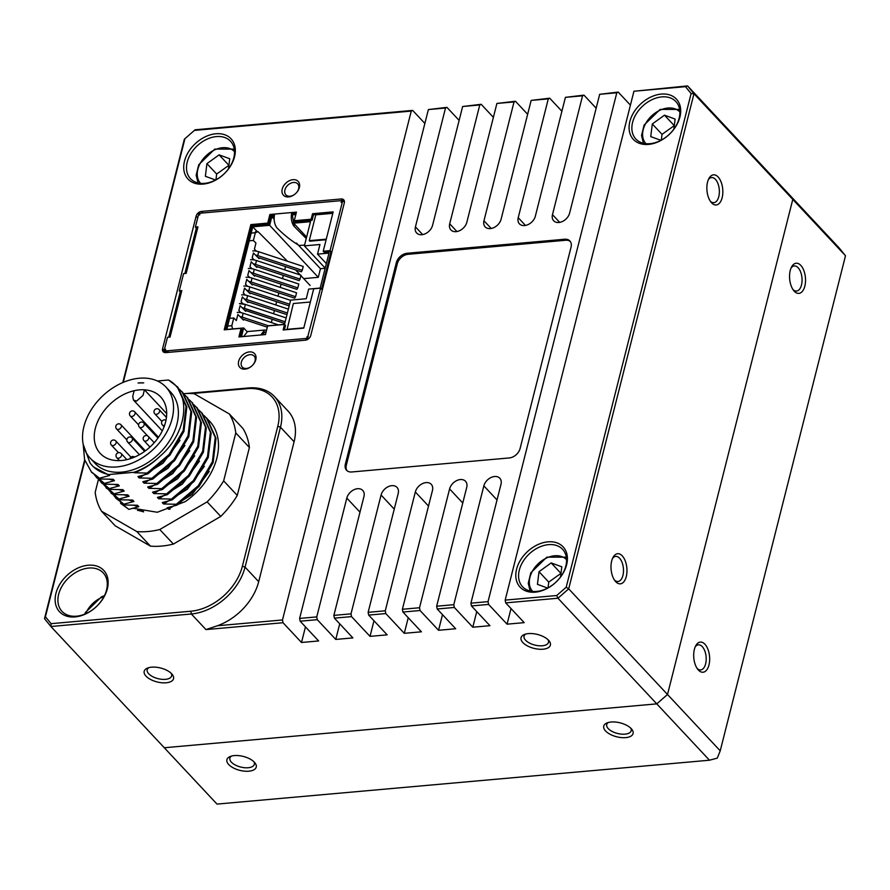 <?xml version="1.0" encoding="UTF-8"?>
<svg xmlns="http://www.w3.org/2000/svg" width="890" height="890" viewBox="0 0 890 890"><rect width="100%" height="100%" fill="white"/><g stroke="black" fill="none" stroke-linecap="round" stroke-linejoin="round"><path stroke-width="1.33" d="M310.365 302.01L293.355 303.523L287.058 329.611M286.825 329.356L303.835 327.843M332.804 213.322L315.794 214.835L309.264 240.667L326.129 239.733L309.742 241.19M309.264 240.667L326.274 239.154M262.016 334.874L265.476 334.429L267.656 325.818L284.533 324.316L290.652 300.119L306.238 298.728L308.674 289.083L320.155 288.06L329 253.105L317.519 254.128L319.966 244.483L304.38 245.874L310.499 221.677L293.622 223.179L295.803 214.568L292.376 214.879L292.71 213.589L296.147 213.277M240.178 336.82L242.058 329.356L241.09 328.321L238.909 336.932L265.465 334.562L267.645 325.951L284.511 324.45L285.49 325.495L284.377 329.845M344.43 202.308L342.75 200.506L330.068 250.624L323.215 251.236L324.194 252.27L331.036 251.659L321.546 289.205L320.567 288.16L306.95 339.78M332.882 213.033L313.502 214.757L312.112 220.275L295.235 221.777L294.267 220.731L311.133 219.229L312.112 220.275M292.71 213.589L291.731 212.543L296.448 212.12L294.267 220.731M308.463 338.89L307.884 338.278M330.068 250.624L331.036 251.659M342.75 200.506L341.638 202.297M168.01 352.418L163.994 351.094L167.487 337.321L170.057 337.088L181.816 290.596L179.246 290.819L183.607 273.597L186.177 273.375L197.947 226.872L195.377 227.106L198.859 213.333L199.95 213.689M165.44 352.64L163.994 351.094M181.527 291.742L180.225 291.864L179.246 290.819M197.647 228.029L196.345 228.152L184.875 273.486M196.345 228.152L195.377 227.106M180.225 291.864L168.755 337.21M198.426 215.057L199.638 214.946L200.072 213.222L341.538 200.617L341.104 202.341L342.316 202.23M274.209 216.493L271.828 216.704L269.648 225.315L252.771 226.828L226.805 329.456L243.671 327.954L241.49 336.565L243.66 336.376M225.482 329.712L251.814 225.648L268.691 224.147L270.86 215.536L274.376 215.213M247.109 331.625L243.671 327.954M325.161 268.291L320.467 268.713L318.286 277.324L303.713 278.626M318.286 277.324L269.648 225.315M257.332 231.7L252.771 226.828M306.605 237.063L293.622 223.179M325.195 268.135L304.38 245.874M326.352 263.574L317.519 254.128M320.467 268.713L296.481 243.07M274.131 219.174L271.828 216.704M292.376 214.879L293.655 223.056M320.567 288.16L313.714 288.772L303.757 328.121L283.12 329.968L284.511 324.45M241.09 328.321L224.213 329.823L250.835 224.603L251.814 225.648M250.835 224.603L267.712 223.101L268.691 224.147M267.712 223.101L269.892 214.49L270.86 215.536M269.892 214.49L274.598 214.067C273.597 219.463 274.32 224.002 276.779 227.684C283.954 234.949 291.43 240.89 299.218 245.518L304.591 245.039M165.529 349.737L164.439 349.37L165.651 349.269L165.206 350.983L306.672 338.389L307.117 336.665L308.318 336.553L306.149 340.047M306.238 238.52L293.911 226.16C291.453 222.478 290.719 217.939 291.731 212.543L274.598 214.067M323.215 251.236L333.172 211.887L312.535 213.722L311.133 219.229M313.502 214.757L312.535 213.722M306.672 338.389L305.57 340.158M169.222 352.318L165.206 350.983M293.822 223.401L305.359 235.728M293.911 226.16L294.479 224.58M262.172 334.718L264.853 332.037L266.043 332.193M260.748 334.985L264.675 330.034L266.499 330.368M243.626 336.509L247.542 331.558L264.675 330.034M786.404 191.55L792.79 199.393L693.977 93.75L568.699 588.857L667.511 694.489L792.79 199.393L786.404 191.55L839.114 247.898L845.5 255.742L792.79 199.393L667.511 694.489L656.764 703.868L557.952 598.225L505.709 602.886L505.175 600.116L633.936 91.247L687.592 85.907L786.404 191.55M185.988 393.536L248.544 387.962A50.441 35.733 136.9 0 1 274.487 396.562A50.441 35.733 136.9 0 1 280.472 427.2L245.062 567.119A50.441 35.733 136.9 0 1 191.35 613.989L50.886 626.504L164.294 747.745L656.764 703.868L667.511 694.489L720.221 750.837L845.5 255.742M342.706 200.573L341.126 198.971A5.04 3.571 136.9 0 1 343.651 199.761A5.04 3.571 136.9 0 1 344.319 202.898L310.766 335.497A5.04 3.571 136.9 0 1 305.392 340.18L165.785 352.618A5.04 3.571 136.9 0 1 163.137 351.695A5.04 3.571 136.9 0 1 162.592 348.691L164.161 350.46M197.714 217.861L196.145 216.092L162.592 348.691M196.145 216.092A5.04 3.571 136.9 0 1 201.518 211.408L203.054 212.955M341.126 198.971L201.518 211.408M203.165 184.096A29.47 20.882 136.9 0 1 191.038 148.285A29.47 20.882 136.9 0 1 234.382 144.425A29.47 20.882 136.9 0 1 203.165 184.096M217.394 625.759L282.486 619.963L283.02 622.722L205.946 629.586L217.394 625.759A50.441 35.733 136.9 0 0 258.69 581.682L294.089 441.763L280.472 427.2L277.78 426.31A48.416 34.298 -43.1 0 0 247.131 388.652L192.062 393.558M122.787 382.555L184.375 139.163L195.11 129.784L412.66 110.404L411.258 111.083L282.486 619.963M411.258 111.083L194.421 130.407L184.931 138.684L123.276 382.344M274.487 396.562L288.104 411.124A50.441 35.733 136.9 0 1 294.089 441.763M249.4 351.906A10.09 7.142 136.9 0 1 253.55 364.155A10.09 7.142 136.9 0 1 238.709 365.478A10.09 7.142 136.9 0 1 249.4 351.906M292.966 179.691A10.09 7.142 136.9 0 1 297.115 191.951A10.09 7.142 136.9 0 1 282.286 193.275A10.09 7.142 136.9 0 1 292.966 179.691M424.864 123.454L412.66 110.404M445.512 108.035L428.379 109.559L446.925 107.345L445.512 108.035L415.441 226.861L422.672 234.593M459.129 120.395L446.925 107.345M479.766 104.975L462.644 106.511L481.178 104.297L479.766 104.975L449.706 223.802L456.937 231.534M493.383 117.347L481.178 104.297M514.031 101.927L496.898 103.451L515.443 101.249L514.031 101.927L483.96 220.753L491.191 228.485M527.648 114.298L515.443 101.249M548.284 98.879L531.163 100.403L549.697 98.189L548.284 98.879L518.225 217.694L525.456 225.426M561.902 111.239L549.697 98.189M582.549 95.82L565.417 97.344L583.962 95.141L582.549 95.82L552.479 214.646L559.71 222.378M596.167 108.191L583.962 95.141M616.803 92.771L599.682 94.296L618.216 92.093L616.803 92.771L488.043 601.64L488.577 604.41L471.455 605.934L470.91 603.175L500.981 484.349A10.09 7.142 136.9 0 0 499.78 478.219A10.09 7.142 136.9 0 0 490.935 477.552A10.09 7.142 136.9 0 0 483.849 485.873L453.789 604.699L454.323 607.458L437.19 608.982L436.656 606.223L466.716 487.397A10.09 7.142 136.9 0 0 465.526 481.268A10.09 7.142 136.9 0 0 456.681 480.6A10.09 7.142 136.9 0 0 449.595 488.922L419.524 607.748L420.058 610.507L402.936 612.042L402.391 609.272L432.462 490.457A10.09 7.142 136.9 0 0 431.261 484.327A10.09 7.142 136.9 0 0 422.416 483.648A10.09 7.142 136.9 0 0 415.33 491.981L385.27 610.807L385.804 613.566L368.671 615.09L368.137 612.331L398.197 493.505A10.09 7.142 136.9 0 0 397.007 487.375A10.09 7.142 136.9 0 0 388.162 486.708A10.09 7.142 136.9 0 0 381.076 495.029L351.005 613.855L351.539 616.614L334.418 618.138L333.872 615.379L363.943 496.553A10.09 7.142 136.9 0 0 362.742 490.423A10.09 7.142 136.9 0 0 353.897 489.756A10.09 7.142 136.9 0 0 346.811 498.089L316.751 616.904L317.285 619.674L300.153 621.198L299.618 618.428L428.379 109.559M630.42 105.142L618.216 92.093M204.578 183.362A27.401 19.413 -43.1 0 0 229.887 166.753A27.401 19.413 -43.1 0 0 230.855 141.632A27.401 19.413 -43.1 0 0 197.235 145.804A27.401 19.413 -43.1 0 0 190.838 179.057A27.401 19.413 -43.1 0 0 204.578 183.362M509.336 457.938L351.75 471.978A10.09 7.142 136.9 0 1 346.555 470.254A10.09 7.142 136.9 0 1 345.365 464.124L396.339 262.639A10.09 7.142 136.9 0 1 407.086 253.272L564.683 239.232A10.09 7.142 136.9 0 1 569.867 240.945A10.09 7.142 136.9 0 1 571.069 247.075L520.083 448.56A10.09 7.142 136.9 0 1 509.336 457.938M565.417 97.344L535.357 216.17A10.09 7.142 136.9 0 1 528.26 224.503A10.09 7.142 136.9 0 1 519.415 223.824A10.09 7.142 136.9 0 1 518.225 217.694M483.96 220.753A10.09 7.142 136.9 0 0 485.161 226.883A10.09 7.142 136.9 0 0 494.006 227.551A10.09 7.142 136.9 0 0 501.092 219.229L531.163 100.403M449.706 223.802A10.09 7.142 136.9 0 0 450.896 229.932A10.09 7.142 136.9 0 0 459.752 230.599A10.09 7.142 136.9 0 0 466.838 222.278L496.898 103.451M415.441 226.861A10.09 7.142 136.9 0 0 416.642 232.98A10.09 7.142 136.9 0 0 425.487 233.658A10.09 7.142 136.9 0 0 432.573 225.326L462.644 106.511M299.618 618.428L316.751 616.904M333.872 615.379L351.005 613.855M368.137 612.331L385.27 610.807M402.391 609.272L419.524 607.748M436.656 606.223L453.789 604.699M470.91 603.175L488.043 601.64M552.479 214.646A10.09 7.142 136.9 0 0 553.68 220.776A10.09 7.142 136.9 0 0 562.524 221.443A10.09 7.142 136.9 0 0 569.611 213.122L599.682 94.296M339.724 623.812L335.764 639.432L317.285 619.674M335.764 639.432L352.896 637.908L334.418 618.138M373.978 620.764L370.029 636.372L351.539 616.614M370.029 636.372L387.161 634.848L368.671 615.09M408.243 617.716L404.282 633.324L385.804 613.566M404.282 633.324L421.415 631.8L402.936 612.042M442.497 614.656L438.548 630.276L420.058 610.507M438.548 630.276L455.68 628.752L437.19 608.982M648.532 144.414A29.47 20.882 136.9 0 1 636.406 108.602A29.47 20.882 136.9 0 1 679.749 104.742A29.47 20.882 136.9 0 1 648.532 144.414M535.235 592.15A29.47 20.882 136.9 0 1 523.109 556.35A29.47 20.882 136.9 0 1 566.452 552.49A29.47 20.882 136.9 0 1 535.235 592.15M505.175 600.116L556.706 595.521L566.196 587.255L691.107 93.584L685.478 86.653L633.936 91.247M536.648 591.427A27.401 19.413 -43.1 0 0 561.968 574.818A27.401 19.413 -43.1 0 0 562.925 549.697A27.401 19.413 -43.1 0 0 529.316 553.858A27.401 19.413 -43.1 0 0 522.908 587.122A27.401 19.413 -43.1 0 0 536.648 591.427M649.945 143.679A27.401 19.413 -43.1 0 0 675.254 127.081A27.401 19.413 -43.1 0 0 676.222 101.95A27.401 19.413 -43.1 0 0 642.602 106.121A27.401 19.413 -43.1 0 0 636.205 139.385A27.401 19.413 -43.1 0 0 649.945 143.679M722.146 197.714A15.13 7.91 -95.1 0 1 711.077 202.241A15.13 7.91 -95.1 0 1 708.952 178.434A15.13 7.91 -95.1 0 1 719.242 178.401A15.13 7.91 -95.1 0 1 722.146 197.714M626.282 576.564A15.13 7.91 -95.1 0 1 615.212 581.103A15.13 7.91 -95.1 0 1 613.088 557.296A15.13 7.91 -95.1 0 1 623.367 557.262A15.13 7.91 -95.1 0 1 626.282 576.564M685.478 86.653L687.592 85.907L693.977 93.75L691.107 93.584M566.196 587.255L568.699 588.857L557.952 598.225L556.706 595.521M88.7 568.054A28.202 19.969 -43.1 0 0 62.278 585.742A28.202 19.969 -43.1 0 0 62.378 611.753A28.202 19.969 -43.1 0 0 96.254 606.702A28.202 19.969 -43.1 0 0 103.552 573.249A28.202 19.969 -43.1 0 0 88.7 568.054M300.153 621.198L318.642 640.956L301.51 642.48L283.02 622.722M488.577 604.41L507.066 624.168L524.199 622.644L505.709 602.886M454.323 607.458L472.801 627.216L489.934 625.692L471.455 605.934M543.011 649.21A15.13 7.176 14.2 0 1 524.41 643.96A15.13 7.176 14.2 0 1 524.31 634.537A15.13 7.176 14.2 0 1 549.03 640.789A15.13 7.176 14.2 0 1 543.011 649.21M166.163 682.786A15.13 7.176 14.2 0 1 147.562 677.535A15.13 7.176 14.2 0 1 147.451 668.112A15.13 7.176 14.2 0 1 172.182 674.364A15.13 7.176 14.2 0 1 166.163 682.786M84.917 460.653L45.423 616.748L51.064 623.679L50.886 626.504L44.5 618.65L84.672 459.885M525.69 634.081A12.605 5.974 -165.8 0 0 524.043 636.161A12.605 5.974 -165.8 0 0 529.45 643.036A12.605 5.974 -165.8 0 0 542.344 645.762A12.605 5.974 -165.8 0 0 548.485 642.357A12.605 5.974 -165.8 0 0 548.029 639.732M710.309 201.196A12.605 6.597 84.9 0 0 713.825 202.664A12.605 6.597 84.9 0 0 718.786 196.601A12.605 6.597 84.9 0 0 717.974 183.663A12.605 6.597 84.9 0 0 711.588 177.544A12.605 6.597 84.9 0 0 708.384 179.613M614.445 580.046A12.605 6.597 84.9 0 0 617.96 581.515A12.605 6.597 84.9 0 0 622.922 575.463A12.605 6.597 84.9 0 0 622.11 562.524A12.605 6.597 84.9 0 0 615.724 556.395A12.605 6.597 84.9 0 0 612.52 558.464M148.841 667.656A12.605 5.974 -165.8 0 0 147.184 669.747A12.605 5.974 -165.8 0 0 152.59 676.611A12.605 5.974 -165.8 0 0 165.495 679.337A12.605 5.974 -165.8 0 0 171.637 675.933A12.605 5.974 -165.8 0 0 171.18 673.307M570.312 241.502A10.09 7.142 -43.1 0 0 565.651 240.267L564.683 239.232M407.086 253.272L408.054 254.306L565.651 240.267M408.054 254.306A10.09 7.142 -43.1 0 0 397.318 263.685L396.339 262.639M345.365 464.124L346.332 465.17L397.318 263.685M346.332 465.17A10.09 7.142 -43.1 0 0 347.078 470.743M472.801 627.216L476.751 611.608M507.066 624.168L511.016 608.549M301.51 642.48L305.459 626.872M249.934 354.665A8.066 5.718 -43.1 0 0 242.425 359.649A8.066 5.718 -43.1 0 0 242.291 367.069A8.066 5.718 -43.1 0 0 252.093 365.723A8.066 5.718 -43.1 0 0 254.084 356.045A8.066 5.718 -43.1 0 0 249.934 354.665M293.511 182.461A8.066 5.718 -43.1 0 0 286.002 187.434A8.066 5.718 -43.1 0 0 285.868 194.854A8.066 5.718 -43.1 0 0 295.669 193.519A8.066 5.718 -43.1 0 0 297.661 183.83A8.066 5.718 -43.1 0 0 293.511 182.461M88.177 565.239A30.271 21.438 136.9 0 1 100.626 602.007A30.271 21.438 136.9 0 1 56.114 605.979A30.271 21.438 136.9 0 1 88.177 565.239M51.064 623.679L190.816 611.23A48.416 34.298 -43.1 0 0 242.38 566.229L277.78 426.31M45.423 616.748L44.5 618.65M194.421 130.407L195.11 129.784M184.931 138.684L184.375 139.163M164.294 747.745L656.764 703.868L709.475 760.216L217.004 804.093L164.294 747.745M611.119 722.013A15.13 7.176 14.2 0 1 631.722 729.199A15.13 7.176 14.2 0 1 626.682 737.51A15.13 7.176 14.2 0 1 607.481 732.648A15.13 7.176 14.2 0 1 607.002 722.947A15.13 7.176 14.2 0 1 611.119 722.013M234.27 755.588A15.13 7.176 14.2 0 1 254.874 762.774A15.13 7.176 14.2 0 1 249.823 771.085A15.13 7.176 14.2 0 1 230.632 766.223A15.13 7.176 14.2 0 1 230.154 756.522A15.13 7.176 14.2 0 1 234.27 755.588M790.242 270.516A15.13 7.91 -95.1 0 1 791.644 266.844A15.13 7.91 -95.1 0 1 802.435 267.59A15.13 7.91 -95.1 0 1 804.249 288.004A15.13 7.91 -95.1 0 1 793.769 290.652A15.13 7.91 -95.1 0 1 790.242 270.516M694.378 649.366A15.13 7.91 -95.1 0 1 695.78 645.695A15.13 7.91 -95.1 0 1 706.571 646.452A15.13 7.91 -95.1 0 1 708.384 666.855A15.13 7.91 -95.1 0 1 697.905 669.502A15.13 7.91 -95.1 0 1 694.378 649.366M720.221 750.837L717.284 758.124L709.475 760.216M697.137 668.457A12.605 6.597 84.9 0 0 700.653 669.925A12.605 6.597 84.9 0 0 705.614 663.862A12.605 6.597 84.9 0 0 704.802 650.935A12.605 6.597 84.9 0 0 698.416 644.805A12.605 6.597 84.9 0 0 695.212 646.874M793.001 289.595A12.605 6.597 84.9 0 0 796.517 291.063A12.605 6.597 84.9 0 0 801.478 285A12.605 6.597 84.9 0 0 800.666 272.073A12.605 6.597 84.9 0 0 794.281 265.943A12.605 6.597 84.9 0 0 791.077 268.012M231.534 756.055A12.605 5.974 -165.8 0 0 229.887 758.147A12.605 5.974 -165.8 0 0 235.294 765.022A12.605 5.974 -165.8 0 0 248.188 767.736A12.605 5.974 -165.8 0 0 254.329 764.332A12.605 5.974 -165.8 0 0 253.873 761.707M608.382 722.48A12.605 5.974 -165.8 0 0 606.735 724.571A12.605 5.974 -165.8 0 0 612.142 731.447A12.605 5.974 -165.8 0 0 625.036 734.161A12.605 5.974 -165.8 0 0 631.177 730.757A12.605 5.974 -165.8 0 0 630.721 728.131M183.585 393.692A80.701 57.16 136.9 0 1 194.131 393.692L229.364 413.984L242.992 428.546A80.701 57.16 136.9 0 1 249.4 447.492L237.274 495.43A80.701 57.16 136.9 0 1 220.753 516.423L173.383 544.079A80.701 57.16 136.9 0 1 150.455 546.126L115.222 525.834L101.593 511.272A80.701 57.16 136.9 0 1 95.186 492.326L98.478 479.276M229.364 413.984A80.701 57.16 136.9 0 1 235.783 432.929L223.657 480.878L237.274 495.43M249.4 447.492L235.783 432.929M223.657 480.878A80.701 57.16 136.9 0 1 207.125 501.871L159.766 529.517L173.383 544.079M220.753 516.423L207.125 501.871M159.766 529.517A80.701 57.16 136.9 0 1 136.826 531.564L101.593 511.272M150.455 546.126L136.826 531.564M132.688 508.212L157.308 512.262L185.265 501.626A60.531 42.876 -43.1 0 0 209.684 421.282A60.531 42.876 -43.1 0 0 207.47 419.134M660.914 140.32L650.746 136.615L652.303 123.955L664.474 115.177L675.098 119.06L673.864 129.139M674.297 125.612L662.027 134.357L661.315 140.108M662.027 134.357L652.303 123.955M674.208 125.579L664.474 115.177M547.617 588.067L537.449 584.352L539.006 571.692L551.188 562.925L561.801 566.797L560.567 576.876M561 573.349L548.73 582.093L548.029 587.845M548.73 582.093L539.006 571.692M560.911 573.327L551.188 562.925M177.978 387.517L186.811 407.053L183.952 431.394L169.801 455.38L147.862 473.88L147.106 473.068L169.033 454.579L183.195 430.582L186.055 406.241L177.221 386.705L168.633 380.063A60.531 42.876 -43.1 0 0 168.533 380.008L157.419 380.998M179.246 389.164L182.105 391.945L190.927 411.48L188.046 435.811L173.895 459.785L151.968 478.264L152.735 479.076L174.651 460.597L188.814 436.612L191.684 412.281L182.873 392.746M184.096 394.348L186.978 397.14L195.789 416.676L192.908 441.006L178.757 464.992L156.84 483.47L157.597 484.282L179.513 465.793L193.675 441.818L196.545 417.488L187.734 397.952M188.969 399.554L191.84 402.336L200.651 421.882L197.769 446.213L183.618 470.187L161.702 488.666L162.458 489.478L184.386 470.999L198.537 447.014L201.407 422.683L192.596 403.148M193.831 404.75L196.701 407.542L205.512 427.078L202.642 451.408L188.491 475.394L166.564 493.861L167.32 494.673L189.247 476.195L203.398 452.22L206.28 427.89L197.458 408.354M198.692 409.956L201.563 412.738L210.385 432.273L207.504 456.615L193.353 480.589L171.425 499.068L172.193 499.88L194.109 481.401L208.271 457.416L211.141 433.085L202.33 413.55M203.554 415.152L206.436 417.944L215.246 437.48L212.365 461.81L198.214 485.784L176.298 504.263L177.054 505.075L198.971 486.596L213.133 462.611L216.003 438.281L207.192 418.745M208.427 420.358L210.552 422.349M121.296 503.851L128.872 509.369L120.539 503.039M114.443 496.208L116.434 498.656L124.767 504.975L114.02 495.852M111.573 493.449L119.905 499.78L109.159 490.646M106.7 488.254L115.044 494.573L104.297 485.451M99.847 480.611L101.838 483.059L110.171 489.378L99.424 480.255M94.985 475.405L96.977 477.852L105.309 484.182L94.562 475.049M92.115 472.657L100.448 478.976L91.359 471.845L84.595 459.641L83.204 444.466M147.862 473.88L137.939 476.584L139.229 477.963L151.968 478.264M152.735 479.076L142.801 481.779L144.102 483.17L156.84 483.47M157.597 484.282L147.662 486.986L148.964 488.365L161.702 488.666M162.458 489.478L152.535 492.181L153.825 493.572L166.564 493.861M167.32 494.673L157.397 497.388L158.687 498.767L171.425 499.068M172.193 499.88L162.258 502.583L163.56 503.974L176.298 504.263M177.054 505.075L167.12 507.79L168.421 509.169L170.023 509.158M104.553 483.37L114.476 480.656L113.186 479.276L100.448 478.976M109.414 488.566L119.338 485.862L118.047 484.472L105.309 484.182M114.276 493.761L124.211 491.058L122.909 489.678L110.171 489.378M119.138 498.967L129.072 496.264L127.771 494.873L115.044 494.573M124.01 504.163L133.934 501.459L132.643 500.069L119.905 499.78M128.872 509.369L138.796 506.666L137.505 505.275L124.767 504.975M138.573 510.471L143.668 511.861L142.367 510.471L137.549 510.459M99.691 478.164L109.615 475.46L93.561 466.95M109.381 479.276L114.476 480.656M114.243 484.472L119.338 485.862M119.115 489.678L124.211 491.058M123.977 494.873L129.072 496.264M128.839 500.08L133.934 501.459M133.7 505.275L138.796 506.666M168.633 380.063C191.862 392.612 187.835 432.718 159.833 456.403C152.112 463.879 143.624 469.33 134.368 472.768L147.106 473.068M139.229 477.963L163.026 463.189L180.036 440.272M144.102 483.17L167.887 468.385L184.898 445.467M148.964 488.365L172.749 473.591L189.759 450.663M153.825 493.572L177.611 478.787L194.632 455.869M158.687 498.767L182.483 483.993L199.494 461.065M163.56 503.974L187.345 489.189L204.355 466.271M168.421 509.169L192.207 494.395L209.217 471.466M83.204 444.388L89.89 462.633A55.48 39.305 -43.1 0 0 92.371 465.693A55.48 39.305 -43.1 0 0 108.758 474.537L109.615 475.46M134.368 472.768L133.934 472.301A55.48 39.305 -43.1 0 0 159.833 456.403M90.09 458.072L94.952 463.278A51.954 36.801 -43.1 0 0 158.031 454.657A51.954 36.801 -43.1 0 0 170.835 392.301L165.974 387.094A51.954 36.801 -43.1 0 0 139.252 378.239A51.954 36.801 -43.1 0 0 90.913 410.29A51.954 36.801 -43.1 0 0 90.09 458.072A51.954 36.801 -43.1 0 0 153.169 449.461A51.954 36.801 -43.1 0 0 165.974 387.094M133.934 472.301L108.758 474.537M134.156 390.721L132.732 396.373L133.444 400.044L136.559 401.079L143.001 395.449L144.436 389.809A41.363 29.292 -43.1 0 0 134.156 390.721A41.363 29.292 -43.1 0 0 99.458 417.922A41.363 29.292 -43.1 0 0 100.259 453.444A41.363 29.292 -43.1 0 0 150.477 446.58A41.363 29.292 -43.1 0 0 160.667 396.929A41.363 29.292 -43.1 0 0 144.436 389.809L166.697 413.605M138.05 382.978A46.402 32.874 136.9 0 1 143.713 382.889L138.05 382.978M215.536 180.003L205.368 176.287L206.925 163.638L219.107 154.86L229.731 158.743L228.485 168.822M228.919 165.295L216.659 174.04L215.947 179.791M216.659 174.04L206.925 163.638M228.841 165.262L219.107 154.86M229.62 318.331L233.77 317.964L236.34 320.545L237.875 314.47L243.471 320.1L243.66 319.365M240.901 312.646L238.854 310.599L240.1 305.693L245.696 311.311L245.885 310.588M245.34 295.079L243.304 293.032L244.55 288.126L250.146 293.756L250.324 293.021M247.565 286.302L245.529 284.255L246.764 279.349L252.36 284.967L252.549 284.233M249.79 277.524L247.743 275.466L248.989 270.56L254.585 276.189L254.774 275.455M252.015 268.736L249.968 266.689L251.214 261.782L256.81 267.401L256.999 266.677M254.229 259.958L252.193 257.9L253.439 252.994L259.035 258.623L259.213 257.889M295.558 269.892L300.342 275.021M300.909 275.622L310.109 285.456M285.523 266.577L284.7 269.848M283.298 275.366L282.475 278.637M281.073 284.144L280.25 287.414M278.859 292.932L278.025 296.192M276.634 301.71L275.811 304.981M274.409 310.499L273.586 313.758M272.184 319.276L271.361 322.547M256.91 231.244L255.352 231.878L258.033 231.645L287.003 260.748M256.454 251.169L254.418 249.122L255.953 243.048L253.372 240.467L249.222 240.834M251.191 233.08L255.341 232.713L253.372 240.467M255.341 232.713L258.033 231.645M243.115 303.868L241.079 301.821L242.325 296.915L247.921 302.533L248.099 301.799M233.77 317.964L231.812 325.707L232.568 328.944M227.651 326.074L231.812 325.707M257.733 255.619L258.723 251.748L303.234 266.455L302.244 270.326L257.733 255.619A8.066 3.827 -165.8 0 0 255.475 255.041M258.723 251.748A8.066 3.827 -165.8 0 0 252.738 250.958M257.855 257.444L301.332 271.806L302.244 270.326M287.392 313.002L246.63 299.541A8.066 3.827 -165.8 0 0 244.361 298.962M288.371 309.13L247.609 295.658A8.066 3.827 -165.8 0 0 241.624 294.879M246.741 301.354L286.969 314.648M253.416 275.01L296.893 289.372L297.805 287.893L253.294 273.185A8.066 3.827 -165.8 0 0 251.024 272.607M297.805 287.893L298.784 284.021L254.273 269.314A8.066 3.827 -165.8 0 0 248.288 268.524M289.606 304.224L248.844 290.752A8.066 3.827 -165.8 0 0 246.586 290.173M290.596 300.353L249.834 286.88A8.066 3.827 -165.8 0 0 243.849 286.091M248.966 292.576L289.194 305.86M255.63 266.221L299.107 280.584L300.03 279.115L255.519 264.408A8.066 3.827 -165.8 0 0 253.249 263.829M300.03 279.115L301.009 275.244L256.498 260.536A8.066 3.827 -165.8 0 0 250.513 259.747M268.368 325.751L242.18 317.107A8.066 3.827 -165.8 0 0 239.922 316.529M278.381 324.861L243.159 313.224A8.066 3.827 -165.8 0 0 237.174 312.446M242.303 318.92L267.312 327.186M284.756 323.426L244.528 310.143L284.756 323.426M239.399 303.657L245.384 304.447L286.146 317.908L245.384 304.447L244.405 308.318L285.167 321.791L242.136 307.74A8.066 3.827 14.2 0 1 244.405 308.318L245.384 304.447A8.066 3.827 -165.8 0 0 239.399 303.657M251.191 283.788L294.668 298.15L295.58 296.682L251.069 281.974A8.066 3.827 -165.8 0 0 248.811 281.396M295.58 296.682L296.559 292.799L252.048 278.092A8.066 3.827 -165.8 0 0 246.063 277.313M359.994 512.173L346.811 498.089M394.248 509.125L381.076 495.029M428.513 506.065L415.33 491.981M462.767 503.017L449.595 488.922M205.946 629.586L191.35 613.989L190.816 611.23M497.032 499.957L483.849 485.873M242.38 566.229L245.062 567.119L258.69 581.682M248.544 387.962L247.131 388.652M679.871 111.984A23.207 16.432 -43.1 0 0 660.002 110.215A23.207 16.432 -43.1 0 0 645.973 143.691M104.008 596.578A23.207 16.432 -43.1 0 0 101.338 597.635A23.207 16.432 -43.1 0 0 85.64 613.766M566.574 559.732A23.207 16.432 -43.1 0 0 546.705 557.952A23.207 16.432 -43.1 0 0 532.687 591.427M126.881 459.618L121.24 453.589A3.026 2.147 136.9 0 1 121.185 456.37A3.026 2.147 136.9 0 1 118.37 458.239A3.026 2.147 136.9 0 1 116.812 457.727L119.516 460.608M130.952 457.16L115.8 440.951A3.026 2.147 136.9 0 1 115.745 443.743A3.026 2.147 136.9 0 1 112.93 445.601A3.026 2.147 136.9 0 1 111.372 445.089L118.481 452.676M144.636 451.375L132.065 437.936A3.026 2.147 136.9 0 1 132.02 440.728A3.026 2.147 136.9 0 1 129.206 442.597A3.026 2.147 136.9 0 1 127.648 442.074L139.441 454.679M154.226 442.731L148.385 436.489A3.026 2.147 136.9 0 1 148.341 439.271A3.026 2.147 136.9 0 1 145.526 441.14A3.026 2.147 136.9 0 1 143.969 440.617L149.976 447.047M157.931 438.091L143.824 423.006A3.026 2.147 136.9 0 1 143.768 425.787A3.026 2.147 136.9 0 1 140.954 427.656A3.026 2.147 136.9 0 1 139.396 427.144L147.562 435.866M164.606 425.298A3.026 2.147 136.9 0 1 163.916 425.453A3.026 2.147 136.9 0 1 162.358 424.93L164.083 426.777M145.359 450.841L121.007 424.797A3.026 2.147 136.9 0 1 120.951 427.589A3.026 2.147 136.9 0 1 118.136 429.447A3.026 2.147 136.9 0 1 116.579 428.936L126.836 439.894M166.452 417.421L159.221 409.689A3.026 2.147 136.9 0 1 159.177 412.471A3.026 2.147 136.9 0 1 156.351 414.339A3.026 2.147 136.9 0 1 154.804 413.828L161.902 421.426M158.498 437.279L134.69 411.836A3.026 2.147 136.9 0 1 134.646 414.618A3.026 2.147 136.9 0 1 131.831 416.487A3.026 2.147 136.9 0 1 130.274 415.975L138.595 424.864M234.504 151.667A23.207 16.432 -43.1 0 0 214.635 149.898A23.207 16.432 -43.1 0 0 200.606 183.373M246.63 299.541L247.609 295.658M253.294 273.185L254.273 269.314M248.844 290.752L249.834 286.88M255.519 264.408L256.498 260.536M242.18 317.107L243.159 313.224M251.069 281.974L252.048 278.092M679.626 109.425L660.135 109.414L644.104 125.056L641.545 135.514L643.437 143.279M104.464 595.666L101.471 596.845L85.44 612.476L84.695 614.156M566.329 557.162L546.838 557.162L530.807 572.793L528.248 583.25L530.14 591.016M177.288 386.638L178.044 387.45M182.15 391.845L182.906 392.657M187.011 397.04L187.779 397.852M191.873 402.247L192.641 403.059M196.746 407.442L197.502 408.254M201.607 412.649L202.364 413.461M206.469 417.844L207.225 418.656M120.495 503.139L121.251 503.951M115.633 497.933L116.39 498.745M110.772 492.737L111.528 493.55M105.899 487.542L106.666 488.354M101.037 482.336L101.805 483.148M96.176 477.14L96.932 477.952M91.314 471.934L92.071 472.746M92.371 465.693L93.595 466.994M134.613 457.06A3.026 3.026 0 0 0 129.918 458.795M121.24 453.589A3.026 3.026 0 0 0 116.957 453.444A3.026 3.026 0 0 0 116.812 457.727M115.8 440.951A3.026 3.026 0 0 0 111.517 440.817A3.026 3.026 0 0 0 111.372 445.089M132.065 437.936A3.026 3.026 0 0 0 127.793 437.802A3.026 3.026 0 0 0 127.648 442.074M148.385 436.489A3.026 3.026 0 0 0 144.113 436.345A3.026 3.026 0 0 0 143.969 440.617M143.824 423.006A3.026 3.026 0 0 0 139.541 422.861A3.026 3.026 0 0 0 139.396 427.144M165.996 420.202A3.026 3.026 0 0 0 162.358 424.93M121.007 424.797A3.026 3.026 0 0 0 116.724 424.652A3.026 3.026 0 0 0 116.579 428.936M159.221 409.689A3.026 3.026 0 0 0 154.938 409.545A3.026 3.026 0 0 0 154.804 413.828M134.69 411.836A3.026 3.026 0 0 0 130.418 411.692A3.026 3.026 0 0 0 130.274 415.975M133.444 400.044L162.28 430.871M234.259 149.108L214.768 149.097L198.737 164.739L196.178 175.185L198.07 182.962"/></g></svg>
